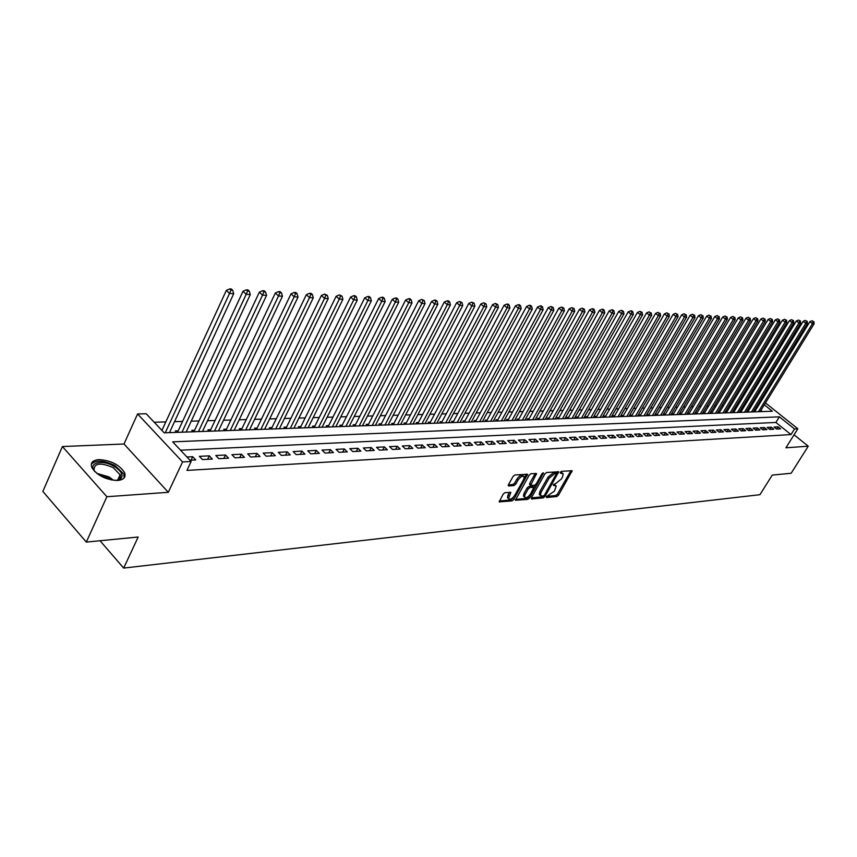<?xml version="1.0" encoding="UTF-8"?>
<svg xmlns="http://www.w3.org/2000/svg" width="857" height="857" viewBox="0 0 857 857"><rect width="100%" height="100%" fill="white"/><g stroke="black" fill="none" stroke-linecap="round" stroke-linejoin="round"><path stroke-width="1.29" d="M546.38 496.696L546.541 497.531L556.836 496.524L558.539 495.142L572.187 470.739L561.528 471.318L560.317 472.293L560.467 473.16L563.199 473.782L562.503 477.017L561.367 478.977L555.872 483.434L553.333 484.537L553.483 485.394L556.236 486.005L554.425 491.125L546.38 496.696M117.666 480.466C123.879 479.791 126.172 477.167 124.565 472.614C119.327 464.655 110.789 460.316 98.941 459.62C92.513 460.22 90.156 462.898 91.881 467.643C97.334 475.624 105.925 479.899 117.666 480.466M505.041 492.593L503.23 494.039L499.203 501.848L511.993 500.917L513.782 499.481L527.623 474.264L514.918 474.949L513.097 476.406L508.437 484.73L508.726 486.005L513.996 485.555L515.796 484.109L518.099 480.006C520.66 476.535 522.684 475.485 524.205 476.856L523.627 479.545L514.65 495.507C512.079 498.978 510.044 500.017 508.544 498.635L510.815 492.379L505.041 492.593M86.311 542.085L42.85 491.436L62.411 446.54L106.879 496.728L86.311 542.085L138.181 537.018L123.676 568.084L759.945 494.693L772.253 475.099L791.14 473.257L808.258 446.197L785.901 447.804L797.846 428.768L794.514 428.939L790.99 434.585L186.933 470.407L191.143 461.473L182.562 461.934L137.581 413.952L146.204 413.749L164.169 432.828L772.35 411.231L764.326 404.815M106.879 496.728L168.304 492.304L182.562 461.934M531.34 497.778L531.597 498.999L543.284 497.853L545.02 496.449L558.732 471.8L546.648 472.475L544.902 473.889L531.34 497.778M527.837 499.374L515.357 500.284L529.197 475.132L530.976 473.696L536.578 473.557L530.612 485.351L534.468 485.308L536.225 483.884L541.978 473.739L543.531 472.914L529.583 497.949L527.837 499.374L526.734 498.346L515.507 499.438M808.258 446.197L794.053 434.799M178.202 430.835L175.299 430.932L176.671 432.378M194.625 430.268L191.775 430.364L193.136 431.799M210.715 429.711L207.919 429.807L209.279 431.221M226.484 429.164L223.741 429.261L225.102 430.664M241.942 428.629L239.253 428.725L240.613 430.107M257.1 428.104L254.465 428.2L255.825 429.571M271.969 427.589L269.387 427.686L270.737 429.046M286.549 427.086L284.021 427.172L285.37 428.521M300.861 426.593L298.375 426.679L299.725 428.018M314.894 426.111L312.462 426.197L313.801 427.514M328.67 425.629L326.281 425.715L327.62 427.022M342.2 425.158L339.854 425.243L341.193 426.54M355.484 424.708L353.17 424.783L354.509 426.068M368.521 424.258L366.25 424.333L367.589 425.608M381.322 423.808L379.105 423.883L380.422 425.147M393.909 423.379L391.724 423.454L393.042 424.697M406.261 422.951L404.118 423.026L405.436 424.258M418.409 422.522L416.298 422.597L417.605 423.829M430.343 422.115L428.264 422.19L429.571 423.401M442.062 421.708L440.027 421.783L441.334 422.983M453.599 421.312L451.596 421.376L452.892 422.576M464.933 420.916L462.962 420.991L464.419 422.169M476.074 420.53L474.146 420.594L475.571 421.773M487.044 420.155L485.137 420.219L486.53 421.376M497.821 419.78L495.946 419.844L497.231 421.001M508.426 419.416L506.583 419.48L507.858 420.626M518.86 419.052L517.05 419.116L518.324 420.251M529.133 418.698L527.344 418.762L528.512 419.801M539.235 418.345L537.478 418.409L538.742 419.523M549.176 418.002L547.452 418.066L548.705 419.169M558.968 417.67L557.264 417.723L558.518 418.827M568.598 417.327L566.927 417.391L568.18 418.484M578.089 417.005L576.44 417.059L577.682 418.141M587.431 416.684L585.813 416.738L587.056 417.809M596.633 416.363L595.037 416.416L596.268 417.488M605.695 416.052L604.121 416.106L605.353 417.155M614.63 415.741L613.076 415.795L614.298 416.845M623.425 415.431L621.893 415.484L623.114 416.534M632.091 415.131L630.581 415.184L631.802 416.223M640.629 414.842L639.14 414.895L640.35 415.913M649.038 414.552L647.571 414.595L648.781 415.613M657.33 414.263L655.894 414.317L657.094 415.324M665.503 413.985L664.089 414.027L665.289 415.034M673.57 413.706L672.167 413.749L673.356 414.745M681.508 413.428L680.126 413.47L681.315 414.467M689.349 413.16L687.978 413.203L689.167 414.188M697.073 412.892L695.723 412.935L696.912 413.91M704.69 412.624L703.361 412.667L704.54 413.642M712.199 412.367L710.892 412.41L712.071 413.374M719.612 412.11L718.327 412.153L719.494 413.106M726.918 411.853L725.654 411.896L726.811 412.849M734.138 411.606L732.885 411.649L734.042 412.592M741.251 411.36L740.009 411.403L741.166 412.335M748.279 411.114L747.047 411.156L748.204 412.088M776.56 429.078L780.631 428.864L778.113 426.84L774.032 427.043L776.56 429.078M769.704 429.443L773.828 429.228L771.3 427.182L767.165 427.397L769.704 429.443M762.751 429.818L766.929 429.593L764.39 427.536L760.202 427.75L762.751 429.818M755.713 430.182L759.945 429.957L757.395 427.889L753.153 428.114L755.713 430.182M748.568 430.568L752.864 430.343L750.303 428.254L745.997 428.479L748.568 430.568M741.326 430.953L745.686 430.717L743.115 428.618L738.755 428.843L741.326 430.953M733.988 431.339L738.413 431.103L735.831 428.993L731.407 429.218L733.988 431.339M726.554 431.735L731.032 431.5L728.439 429.368L723.951 429.603L726.554 431.735M719.002 432.132L723.544 431.896L720.941 429.753L716.398 429.989L719.002 432.132M711.353 432.539L715.959 432.303L713.345 430.139L708.739 430.375L711.353 432.539M703.586 432.956L708.257 432.71L705.643 430.535L700.962 430.771L703.586 432.956M695.723 433.374L700.458 433.117L697.823 430.932L693.077 431.178L695.723 433.374M687.732 433.792L692.542 433.546L689.896 431.339L685.086 431.585L687.732 433.792M679.622 434.231L684.507 433.963L681.851 431.746L676.966 431.992L679.622 434.231M671.406 434.66L676.355 434.403L673.688 432.164L668.739 432.41L671.406 434.66M663.061 435.11L668.085 434.842L665.407 432.581L660.383 432.839L663.061 435.11M654.598 435.56L659.686 435.281L657.008 433.01L651.898 433.278L654.598 435.56M645.996 436.009L651.17 435.742L648.47 433.449L643.296 433.706L645.996 436.009M637.276 436.481L642.525 436.192L639.815 433.888L634.555 434.156L637.276 436.481M628.417 436.941L633.741 436.663L631.031 434.338L625.696 434.606L628.417 436.941M619.418 437.424L624.839 437.134L622.107 434.788L616.686 435.067L619.418 437.424M610.291 437.906L615.787 437.616L613.044 435.249L607.538 435.538L610.291 437.906M601.014 438.398L606.595 438.109L603.842 435.72L598.261 436.009L601.014 438.398M591.587 438.902L597.265 438.602L594.501 436.202L588.823 436.492L591.587 438.902M582.021 439.405L587.784 439.105L585.01 436.684L579.246 436.974L582.021 439.405M572.294 439.93L578.154 439.62L575.368 437.177L569.509 437.477L572.294 439.93M562.417 440.455L568.362 440.134L565.566 437.67L559.621 437.981L562.417 440.455M552.379 440.98L558.421 440.659L555.615 438.184L549.562 438.495L552.379 440.98M542.17 441.526L548.309 441.194L545.502 438.698L539.353 439.009L542.17 441.526M531.801 442.073L538.046 441.741L535.218 439.223L528.973 439.545L531.801 442.073M521.249 442.64L527.601 442.298L524.763 439.759L518.41 440.08L521.249 442.64M510.526 443.208L516.985 442.865L514.146 440.294L507.676 440.627L510.526 443.208M499.631 443.787L506.187 443.433L503.338 440.852L496.771 441.184L499.631 443.787M488.533 444.376L495.217 444.022L492.347 441.409L485.662 441.751L488.533 444.376M477.253 444.976L484.044 444.612L481.173 441.976L474.371 442.319L477.253 444.976M465.78 445.586L472.689 445.212L469.807 442.555L462.887 442.908L465.78 445.586M454.103 446.197L461.13 445.833L458.238 443.144L451.2 443.508L454.103 446.197M442.223 446.829L449.379 446.454L446.476 443.744L439.309 444.108L442.223 446.829M430.128 447.472L437.413 447.086L434.488 444.355L427.204 444.729L430.128 447.472M417.809 448.125L425.222 447.74L422.297 444.976L414.884 445.361L417.809 448.125M405.275 448.789L412.828 448.393L409.892 445.608L402.34 445.994L405.275 448.789M392.517 449.475L400.198 449.068L397.252 446.251L389.56 446.647L392.517 449.475M379.512 450.161L387.343 449.743L384.386 446.915L376.555 447.311L379.512 450.161M366.271 450.868L374.241 450.439L371.285 447.579L363.304 447.986L366.271 450.868M352.773 451.585L360.904 451.146L357.926 448.265L349.795 448.672L352.773 451.585M339.029 452.314L347.31 451.875L344.332 448.95L336.04 449.379L339.029 452.314M325.017 453.053L333.459 452.603L330.47 449.657L322.018 450.096L325.017 453.053M310.727 453.814L319.329 453.353L316.34 450.386L307.727 450.825L310.727 453.814M296.168 454.585L304.942 454.124L301.932 451.114L293.158 451.564L296.168 454.585M281.321 455.378L290.266 454.896L287.245 451.864L278.3 452.325L281.321 455.378M266.173 456.181L275.29 455.699L272.269 452.625L263.142 453.096L266.173 456.181M250.715 457.006L260.025 456.502L256.993 453.407L247.684 453.878L250.715 457.006M234.947 457.842L244.449 457.338L241.417 454.199L231.904 454.681L234.947 457.842M218.856 458.688L228.551 458.174L225.509 455.013L215.814 455.506L218.856 458.688M202.434 459.566L212.332 459.041L209.279 455.838L199.381 456.342L202.434 459.566M790.99 434.585L775.874 422.458L180.527 450.193M189.975 460.23L195.771 459.92L192.707 456.685L186.922 456.985M752.018 404.986L750.582 405.029M745.012 405.19L743.522 405.232M737.909 405.393L736.367 405.436M730.71 405.597L729.103 405.65M723.415 405.811L721.744 405.854M716.024 406.025L714.288 406.079M708.514 406.239L706.725 406.293M700.919 406.464L699.055 406.518M693.206 406.679L691.278 406.743M685.386 406.904L683.393 406.968M677.448 407.139L675.391 407.193M669.403 407.364L667.271 407.429M661.25 407.6L659.033 407.664M652.97 407.846L650.677 407.911M644.571 408.082L642.204 408.157M636.044 408.328L633.602 408.403M627.388 408.585L624.86 408.66M618.604 408.832L616.001 408.907M609.691 409.089L607.002 409.175M600.65 409.357L597.865 409.432M591.459 409.625L588.588 409.7M582.128 409.892L579.161 409.978M572.658 410.16L569.584 410.246M563.028 410.439L559.867 410.535M553.258 410.717L549.99 410.814M543.327 411.006L539.953 411.103M533.236 411.296L529.755 411.403M522.984 411.596L519.396 411.703M512.561 411.896L508.854 412.003M501.966 412.206L498.142 412.313M491.2 412.517L487.258 412.624M480.252 412.828L476.181 412.945M469.111 413.149L464.923 413.267M457.788 413.481L453.471 413.599M446.272 413.813L441.816 413.942M434.553 414.145L429.957 414.285M422.64 414.488L417.895 414.627M410.503 414.842L405.618 414.981M398.162 415.195L393.117 415.345M385.586 415.559L380.39 415.709M372.795 415.934L367.428 416.084M359.769 416.309L354.241 416.47M346.496 416.695L340.797 416.856M332.977 417.08L327.095 417.252M319.211 417.477L313.148 417.648M305.178 417.884L298.922 418.066M290.877 418.291L284.428 418.484M276.308 418.719L269.655 418.912M261.449 419.148L254.583 419.341M246.291 419.576L239.21 419.791M230.833 420.026L223.538 420.241M215.075 420.487L207.544 420.701M198.985 420.948L191.218 421.173M182.573 421.419L174.56 421.655M165.819 421.901L154.206 422.244M762.334 411.585L760.877 410.417M757.267 407.514L756.356 406.786M755.199 410.878L753.999 410.921L755.146 411.842M100.033 540.746L123.676 568.084M168.304 492.304L123.997 444.001L62.411 446.54M123.997 444.001L137.581 413.952M794.514 428.939L779.367 416.834L172.675 441.858L191.143 461.473M760.941 399.308L761.852 400.037M765.472 402.929L797.846 428.768M760.695 401.912L759.784 401.183M775.874 422.458L779.367 416.834M778.113 426.84L776.721 429.068M771.3 427.182L769.907 429.432M764.39 427.536L762.998 429.796M757.395 427.889L755.992 430.171M750.303 428.254L748.889 430.546M743.115 428.618L741.701 430.932M735.831 428.993L734.406 431.317M728.439 429.368L727.015 431.714M720.941 429.753L719.516 432.11M713.345 430.139L711.91 432.517M705.643 430.535L704.197 432.924M697.823 430.932L696.377 433.342M689.896 431.339L688.439 433.76M681.851 431.746L680.394 434.188M673.688 432.164L672.231 434.617M665.407 432.581L663.939 435.056M657.008 433.01L655.53 435.506M648.47 433.449L646.992 435.956M639.815 433.888L638.336 436.417M631.031 434.338L629.541 436.888M622.107 434.788L620.607 437.359M613.044 435.249L611.544 437.841M603.842 435.72L602.342 438.334M594.501 436.202L592.99 438.827M585.01 436.684L583.499 439.33M575.368 437.177L573.847 439.845M565.566 437.67L564.045 440.359M555.615 438.184L554.083 440.894M545.502 438.698L543.959 441.43M535.218 439.223L533.675 441.976M524.763 439.759L523.22 442.533M514.146 440.294L512.593 443.101M503.338 440.852L501.784 443.669M492.347 441.409L490.782 444.258M481.173 441.976L479.609 444.847M469.807 442.555L468.233 445.447M458.238 443.144L456.663 446.068M446.476 443.744L444.89 446.69M434.488 444.355L432.914 447.322M422.297 444.976L420.712 447.975M409.892 445.608L408.296 448.629M397.252 446.251L395.655 449.304M384.386 446.915L382.79 449.989M371.285 447.579L369.678 450.686M357.926 448.265L356.319 451.393M344.332 448.95L342.714 452.121M330.47 449.657L328.852 452.85M316.34 450.386L314.712 453.599M301.932 451.114L300.304 454.371M287.245 451.864L285.617 455.153M272.269 452.625L270.641 455.945M256.993 453.407L255.365 456.749M241.417 454.199L239.778 457.584M225.509 455.013L223.87 458.431M209.279 455.838L207.64 459.288M192.707 456.685L191.068 460.166M555.486 485.319L553.718 484.269L554.822 485.266M562.449 473.107L560.692 472.057L561.806 473.053M546.562 496.428L555.743 495.528L557.446 494.146L570.955 470.579M556.397 473.567L557.489 471.629M531.276 497.906L542.192 496.846L543.445 496.085M543.252 496.128L544.463 495.153L556.461 473.675L554.736 473.621L549.166 478.11L541.056 492.368L540.36 495.507L543.252 496.128M555.379 472.807L556.15 473.503M540.296 495.26L539.257 494.5L539.953 491.361L548.062 477.103L553.622 472.614L555.036 472.507M529.755 484.569L529.712 483.337L535.336 473.353M535.271 484.955L533.879 487.408L530.033 487.472L528.266 488.897L525.116 494.457L524.548 497.071C526.016 498.388 528.008 497.349 530.526 493.953L533.879 487.419M529.133 495.785L528.48 496.931L529.583 497.949M533.622 487.183L532.293 486.155L528.919 486.455L527.151 487.879L524.013 493.439L523.434 496.053L524.13 496.696M526.734 498.346L528.48 496.931M508.158 498.281L507.43 497.596L507.997 494.992L509.561 492.175M523.477 476.192L523.081 475.828C521.559 474.457 519.524 475.506 516.975 478.967L518.099 480.006M508.351 484.901L512.882 484.516L514.682 483.069L516.975 478.967M524.27 477.82L526.38 474.06M499.342 501.013L510.879 499.888L513.332 497.274M760.105 411.66L814.15 323.71L812.49 323.625L809.886 321.664L754.792 411.553M813.143 321.536L812.104 320.754L813.143 321.536L812.49 323.625L758.391 411.724M813.818 321.568L814.15 323.71M809.886 321.664L812.104 320.754M95.116 471.928C86.975 463.091 101.833 458.934 114.099 466.358C122.069 471.521 124.072 475.849 120.098 479.342L115.759 480.488M117.066 480.349L120.066 478.506L120.591 475.324L113.22 467.622C100.173 462.159 93.799 463.091 94.088 470.439L94.324 470.922M124.169 477.895L123.804 474.028L115.052 465.608C103.868 460.177 95.952 459.716 91.292 464.226M753.217 411.906L807.465 323.368L805.773 323.282L803.17 321.311L747.85 411.81M806.448 321.171L805.398 320.379L806.448 321.171L805.773 323.282L751.482 411.971M807.123 321.204L807.465 323.368M803.17 321.311L805.398 320.379M746.233 412.153L800.684 323.014L798.97 322.928L796.357 320.947L740.823 412.056M799.645 320.807L798.606 320.015L799.645 320.807L798.97 322.928L744.465 412.217M800.331 320.839L800.684 323.014M796.357 320.947L798.606 320.015M739.152 412.41L793.807 322.661L792.082 322.564L789.447 320.572L733.699 412.313M792.757 320.432L791.707 319.629L792.757 320.432L792.082 322.564L737.363 412.474M793.453 320.464L793.807 322.661M789.447 320.572L791.707 319.629M731.974 412.667L786.844 322.296L785.087 322.211L782.441 320.197L726.49 412.581M785.783 320.057L784.723 319.254L785.783 320.057L785.087 322.211L730.164 412.731M786.48 320.09L786.844 322.296M782.441 320.197L784.723 319.254M724.701 412.924L779.784 321.932L777.995 321.836L775.349 319.822L719.173 412.849M778.702 319.672L777.631 318.868L778.702 319.672L777.995 321.836L722.869 412.988M779.409 319.715L779.784 321.932M775.349 319.822L777.631 318.868M717.33 413.181L772.618 321.557L770.807 321.471L768.151 319.436L711.749 413.117M771.514 319.286L770.454 318.472L771.514 319.286L770.807 321.471L715.466 413.245M772.243 319.329L772.618 321.557M768.151 319.436L770.454 318.472M709.853 413.449L765.355 321.182L763.523 321.086L760.845 319.04L704.229 413.385M764.23 318.89L763.159 318.076L764.23 318.89L763.523 321.086L707.968 413.513M764.969 318.933L765.355 321.182M760.845 319.04L763.159 318.076M702.269 413.717L757.984 320.807L756.12 320.711L753.442 318.643L696.612 413.663M756.849 318.493L755.778 317.668L756.849 318.493L756.12 320.711L700.362 413.781M757.588 318.536L757.984 320.807M753.442 318.643L755.778 317.668M694.588 413.995L750.507 320.422L748.622 320.325L745.922 318.236L688.878 413.942M749.361 318.086L748.279 317.261L749.361 318.086L748.622 320.325L692.649 414.06M750.111 318.129L750.507 320.422M745.922 318.236L748.279 317.261M686.789 414.263L742.923 320.025L741.016 319.929L738.306 317.829L681.036 414.231M741.755 317.679L740.673 316.844L741.755 317.679L741.016 319.929L684.829 414.338M742.516 317.722L742.923 320.025M738.306 317.829L740.673 316.844M678.894 414.552L735.231 319.629L733.292 319.522L730.571 317.422L673.088 414.52M734.042 317.261L732.96 316.426L734.042 317.261L733.292 319.522L676.891 414.617M734.824 317.304L735.231 319.629M730.571 317.422L732.96 316.426M670.87 414.831L727.432 319.222L725.461 319.125L722.73 316.994L665.021 414.809M726.222 316.844L725.129 315.997L726.222 316.844L725.461 319.125L668.846 414.906M727.004 316.886L727.432 319.222M722.73 316.994L725.129 315.997M662.74 415.12L719.505 318.815L717.513 318.708L714.77 316.576L656.837 415.109M718.284 316.415L717.18 315.558L718.284 316.415L717.513 318.708L660.683 415.195M719.077 316.458L719.505 318.815M714.77 316.576L717.18 315.558M654.491 415.42L711.471 318.397L709.446 318.29L706.682 316.137L648.535 415.409M710.217 315.976L709.114 315.119L710.217 315.976L709.446 318.29L652.402 415.484M711.031 316.029L711.471 318.397M706.682 316.137L709.114 315.119M646.114 415.709L703.308 317.979L701.251 317.872L698.487 315.697L640.115 415.72M702.044 315.537L700.93 314.669L702.044 315.537L701.251 317.872L644.003 415.784M702.869 315.58L703.308 317.979M698.487 315.697L700.93 314.669M637.619 416.009L695.027 317.551L692.938 317.433L690.164 315.247L631.566 416.031M693.742 315.097L692.627 314.219L693.742 315.097L692.938 317.433L635.476 416.095M694.577 315.14L695.027 317.551M690.164 315.247L692.627 314.219M628.995 416.32L686.618 317.111L684.497 317.004L681.711 314.798L622.9 416.341M685.311 314.637L684.186 313.758L685.311 314.637L684.497 317.004L626.821 416.395M686.157 314.68L686.618 317.111M681.711 314.798L684.186 313.758M620.254 416.631L678.08 316.672L675.927 316.554L673.131 314.337L614.094 416.663M676.751 314.176L675.627 313.287L676.751 314.176L675.927 316.554L618.047 416.706M677.608 314.219L678.08 316.672M673.131 314.337L675.627 313.287M611.373 416.941L669.413 316.222L667.228 316.104L664.411 313.876L605.16 416.995M668.053 313.705L666.928 312.816L668.053 313.705L667.228 316.104L609.123 417.027M668.931 313.758L669.413 316.222M664.411 313.876L666.928 312.816M602.353 417.263L660.608 315.762L658.39 315.655L655.562 313.394L596.086 417.327M659.226 313.233L658.101 312.334L659.226 313.233L658.39 315.655L600.082 417.348M660.115 313.276L660.608 315.762M655.562 313.394L658.101 312.334M593.205 417.595L651.674 315.301L649.413 315.183L646.574 312.912L586.874 417.659M650.259 312.751L649.124 311.841L650.259 312.751L649.413 315.183L590.891 417.67M651.159 312.794L651.674 315.301M646.574 312.912L649.124 311.841M583.906 417.927L642.589 314.83L640.297 314.712L637.447 312.43L577.522 418.002M641.154 312.259L642.075 312.302L640.018 311.348L641.154 312.259L640.297 314.712L581.56 418.002M642.075 312.302L642.589 314.83M637.447 312.43L640.018 311.348M574.469 418.259L633.355 314.358L631.031 314.23L628.17 311.927L568.03 418.345M631.898 311.755L632.83 311.809L631.684 310.887L630.752 310.834L631.898 311.755L631.031 314.23L572.08 418.345M632.83 311.809L633.355 314.358M628.17 311.927L630.752 310.834M564.881 418.602L623.982 313.866L621.614 313.748L618.743 311.423L558.378 418.698M622.493 311.252L623.446 311.305L621.346 310.32L622.493 311.252L621.614 313.748L562.46 418.687M623.446 311.305L623.982 313.866M618.743 311.423L621.346 310.32M555.143 418.944L614.448 313.373L612.048 313.255L609.166 310.909L548.587 419.062M612.937 310.737L613.901 310.791L612.755 309.848L611.791 309.805L612.937 310.737L612.048 313.255L552.679 419.03M613.901 310.791L614.448 313.373M609.166 310.909L611.791 309.805M545.245 419.298L604.763 312.869L602.321 312.751L599.429 310.384L538.625 419.427M603.232 310.213L604.206 310.266L603.049 309.323L602.075 309.27L603.232 310.213L602.321 312.751L542.749 419.384M604.206 310.266L604.763 312.869M599.429 310.384L602.075 309.27M535.197 419.651L594.919 312.366L592.433 312.237L589.53 309.859L528.523 419.791M593.355 309.677L594.351 309.731L593.194 308.788L592.198 308.734L593.355 309.677L592.433 312.237L532.658 419.737M594.351 309.731L594.919 312.366M589.53 309.859L592.198 308.734M524.987 420.016L584.913 311.852L582.385 311.712L579.471 309.323L518.239 420.176M583.317 309.141L584.335 309.195L582.149 308.177L583.317 309.141L582.385 311.712L522.406 420.101M584.335 309.195L584.913 311.852M579.471 309.323L582.149 308.177M514.607 420.38L574.736 311.316L572.176 311.187L569.241 308.766L507.794 420.562M573.119 308.584L574.147 308.649L571.94 307.62L573.119 308.584L572.176 311.187L511.983 420.476M574.147 308.649L574.736 311.316M569.241 308.766L571.94 307.62M504.055 420.755L564.399 310.78L561.785 310.652L558.839 308.209L497.178 420.958M562.738 308.027L563.788 308.081L561.56 307.052L562.738 308.027L561.785 310.652L501.388 420.851M563.788 308.081L564.399 310.78M558.839 308.209L561.56 307.052M493.332 421.141L553.868 310.245L551.212 310.105L548.255 307.642L486.422 421.28M552.187 307.459L553.247 307.513L551.008 306.474L552.187 307.459L551.212 310.105L490.622 421.237M553.247 307.513L553.868 310.245M548.255 307.642L551.008 306.474M482.427 421.526L543.167 309.688L540.467 309.548L537.5 307.074L475.464 421.665M541.453 306.881L542.535 306.945L541.345 305.949L540.264 305.895L541.453 306.881L540.467 309.548L479.674 421.623M542.535 306.945L543.167 309.688M537.5 307.074L540.264 305.895M471.339 421.923L532.283 309.12L529.53 308.981L526.552 306.485L464.312 422.062M530.526 306.292L531.629 306.356L530.44 305.36L529.337 305.296L530.526 306.292L529.53 308.981L468.533 422.019M531.629 306.356L532.283 309.12M526.552 306.485L529.337 305.296M460.059 422.319L521.195 308.552L518.399 308.402L515.411 305.885L452.914 422.576M519.417 305.692L520.531 305.756L519.342 304.749L518.217 304.685L519.417 305.692L518.399 308.402L457.21 422.415M520.531 305.756L521.195 308.552M515.411 305.885L518.217 304.685M448.597 422.726L509.926 307.963L507.076 307.813L504.077 305.274L441.387 422.983M508.105 305.081L509.24 305.146L508.04 304.128L506.905 304.074L508.105 305.081L507.076 307.813L445.694 422.833M509.24 305.146L509.926 307.963M504.077 305.274L506.905 304.074M436.92 423.144L498.453 307.374L495.55 307.224L492.539 304.663L429.657 423.401M496.589 304.46L497.756 304.524L495.389 303.442L496.589 304.46L495.55 307.224L433.974 423.251M497.756 304.524L498.453 307.374M492.539 304.663L495.389 303.442M425.051 423.562L486.765 306.763L483.809 306.613L480.788 304.031L417.723 423.819M484.88 303.828L486.058 303.892L483.669 302.8L484.88 303.828L483.809 306.613L422.051 423.669M486.058 303.892L486.765 306.763M480.788 304.031L483.669 302.8M412.978 423.99L474.874 306.153L471.864 305.992L468.833 303.389L405.575 424.258M472.946 303.185L474.146 303.249L471.736 302.146L472.946 303.185L471.864 305.992L409.925 424.097M474.146 303.249L474.874 306.153M468.833 303.389L471.736 302.146M400.68 424.429L462.759 305.52L459.695 305.371L456.652 302.735L393.213 424.697M460.798 302.532L462.019 302.596L459.577 301.482L460.798 302.532L459.695 305.371L397.573 424.536M462.019 302.596L462.759 305.52M456.652 302.735L459.577 301.482M388.167 424.868L450.428 304.888L447.311 304.728L444.258 302.071L380.637 425.136M448.425 301.868L449.668 301.932L448.447 300.871L447.204 300.807L448.425 301.868L447.311 304.728L385.007 424.986M449.668 301.932L450.428 304.888M444.258 302.071L447.204 300.807M375.43 425.329L437.863 304.235L434.692 304.074L431.617 301.396L367.824 425.597M435.817 301.182L437.091 301.257L435.859 300.186L434.595 300.121L435.817 301.182L434.692 304.074L372.217 425.436M437.091 301.257L437.863 304.235M431.617 301.396L434.595 300.121M362.468 425.79L425.061 303.571L421.826 303.41L418.752 300.7L354.787 426.058M422.972 300.496L424.269 300.561L421.74 299.414L422.972 300.496L421.826 303.41L359.179 425.897M424.269 300.561L425.061 303.571M418.752 300.7L421.74 299.414M349.26 426.25L412.024 302.896L408.725 302.725L405.64 300.004L341.504 426.529M409.892 299.789L411.21 299.864L409.978 298.772L408.65 298.697L409.892 299.789L408.725 302.725L345.917 426.368M411.21 299.864L412.024 302.896M405.64 300.004L408.65 298.697M335.805 426.732L398.73 302.21L395.366 302.039L392.27 299.286L327.974 427.011M396.555 299.072L397.894 299.147L396.662 298.043L395.313 297.968L396.555 299.072L395.366 302.039L332.398 426.85M397.894 299.147L398.73 302.21M392.27 299.286L395.313 297.968M322.093 427.215L385.179 301.514L381.751 301.332L378.644 298.557L314.198 427.504M382.961 298.332L384.332 298.407L383.09 297.304L381.719 297.229L382.961 298.332L381.751 301.332L318.633 427.343M384.332 298.407L385.179 301.514M378.644 298.557L381.719 297.229M308.134 427.718L371.37 300.796L367.867 300.614L364.75 297.808L300.154 427.997M369.099 297.593L370.492 297.668L369.249 296.543L367.846 296.468L369.099 297.593L367.867 300.614L304.599 427.836M370.492 297.668L371.37 300.796M364.75 297.808L367.846 296.468M293.897 428.221L357.283 300.068L353.716 299.875L350.588 297.047L285.842 428.511M354.959 296.822L356.383 296.908L355.141 295.772L353.705 295.697L354.959 296.822L353.716 299.875L290.298 428.35M356.383 296.908L357.283 300.068M350.588 297.047L353.705 295.697M279.393 428.736L342.907 299.318L339.276 299.136L336.137 296.276L271.262 429.025M340.54 296.051L341.997 296.126L339.286 294.904L340.54 296.051L339.276 299.136L275.729 428.864M341.997 296.126L342.907 299.318M336.137 296.276L339.286 294.904M264.609 429.261L328.252 298.557L324.546 298.375L321.396 295.483L256.393 429.55M325.831 295.258L327.32 295.333L324.578 294.101L325.831 295.258L324.546 298.375L260.871 429.389M327.32 295.333L328.252 298.557M321.396 295.483L324.578 294.101M249.537 429.796L313.298 297.786L309.516 297.593L306.356 294.679L241.235 430.085M310.834 294.444L312.344 294.529L311.08 293.373L309.57 293.287L310.834 294.444L309.516 297.593L245.713 429.935M312.344 294.529L313.298 297.786M306.356 294.679L309.57 293.287M234.154 430.343L298.043 297.004L294.176 296.801L291.016 293.855L225.777 430.643M295.515 293.619L297.058 293.705L295.794 292.537L294.251 292.451L295.515 293.619L294.176 296.801L230.265 430.482M297.058 293.705L298.043 297.004M291.016 293.855L294.251 292.451M218.471 430.9L282.467 296.19L278.514 295.986L275.343 293.019L209.997 431.2M279.875 292.783L281.46 292.869L280.185 291.68L278.611 291.594L279.875 292.783L278.514 295.986L214.507 431.039M281.46 292.869L282.467 296.19M275.343 293.019L278.611 291.594M202.466 431.467L266.559 295.365L262.531 295.162L259.35 292.162L193.907 431.767M263.913 291.916L265.531 292.001L264.256 290.812L262.638 290.716L263.913 291.916L262.531 295.162L198.417 431.607M265.531 292.001L266.559 295.365M259.35 292.162L262.638 290.716M186.14 432.046L250.319 294.529L246.205 294.315L243.013 291.284L177.495 432.357M247.619 291.037L249.258 291.134L247.984 289.923L246.334 289.827L247.619 291.037L246.205 294.315L182.005 432.196M249.258 291.134L250.319 294.529M243.013 291.284L246.334 289.827M169.472 432.635L233.725 293.672L229.526 293.448L226.334 290.394L161.909 430.418M230.962 290.137L232.643 290.234L231.369 289.013L229.687 288.916L230.962 290.137L229.526 293.448L165.251 432.785M232.643 290.234L233.725 293.672M226.334 290.394L229.687 288.916M570.869 470.761L571.973 471.746M557.446 494.146L558.539 495.142M555.743 495.528L556.836 496.524M557.393 471.811L558.507 472.818M544.109 495.625L545.02 496.449M542.192 496.846L543.284 497.853M553.622 472.614L554.736 473.621M548.062 477.103L549.166 478.11M539.953 491.361L541.056 492.368M535.239 473.546L536.364 474.564M529.712 483.337L530.826 484.355M542.663 472.978L543.381 473.632M524.013 493.439L525.116 494.457M532.293 486.155L533.408 487.172M528.919 486.455L530.033 487.472M527.151 487.879L528.266 488.897M509.487 492.325L510.601 493.364M507.997 494.992L509.112 496.021M514.682 483.069L515.796 484.109M512.882 484.516L513.996 485.555M508.19 485.512L508.726 486.005M526.284 474.242L527.409 475.271M512.668 498.453L513.782 499.481M510.879 499.888L511.993 500.917M499.17 501.624L499.706 502.127M96.712 473.321L109.021 476.921L113.617 480.327M111.442 479.984L108.421 477.949L98.469 474.607M555.347 472.668L556.3 473.514M539.257 494.5L540.36 495.507M529.497 484.334L530.612 485.351M523.434 496.053L524.548 497.071M507.43 497.596L508.544 498.635M118.759 479.652L120.098 479.342M117.655 480.166L120.269 474.403"/></g></svg>
